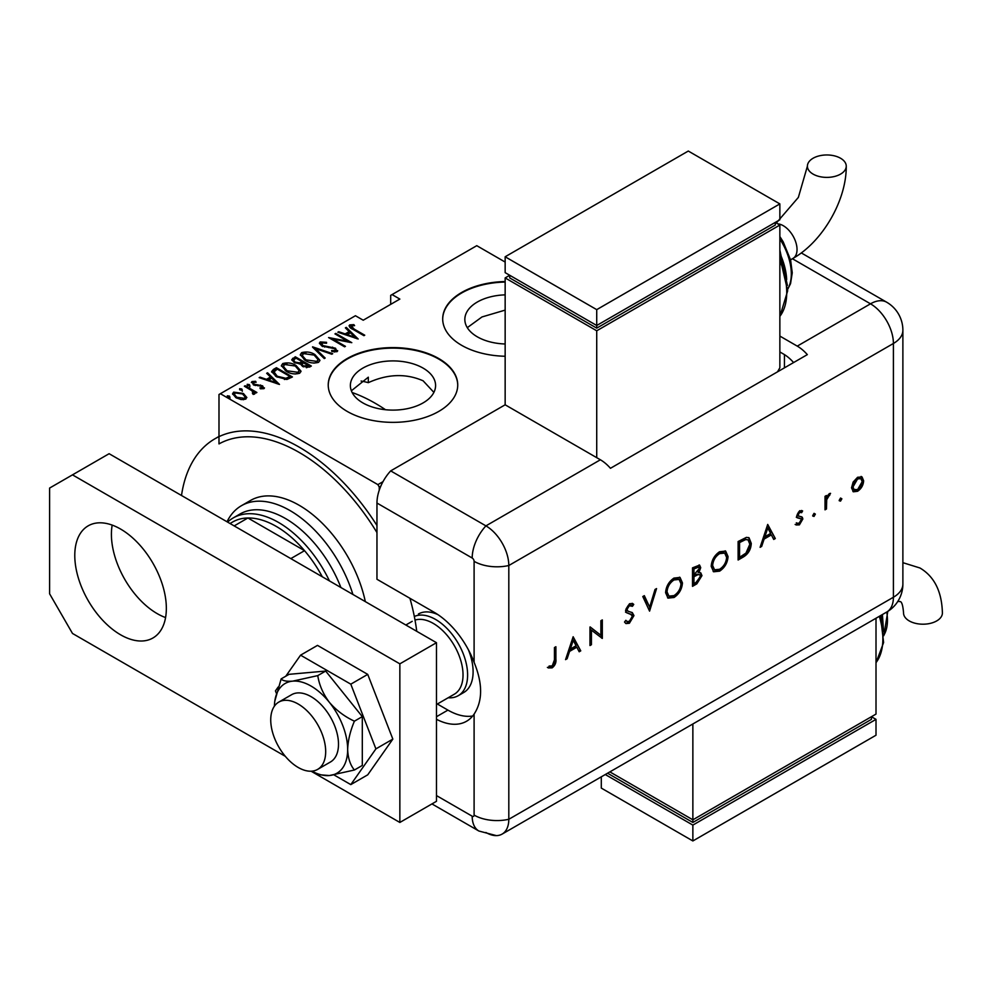 <?xml version="1.0" encoding="UTF-8"?>
<svg xmlns="http://www.w3.org/2000/svg" width="992" height="992" viewBox="0 0 992 992"><rect width="100%" height="100%" fill="white"/><g stroke="black" fill="none" stroke-linecap="round" stroke-linejoin="round"><path stroke-width="1.49" d="M505.151 294.86A42.606 24.602 0 0 0 464.839 319.424A42.606 24.602 0 0 0 477.313 336.821A42.606 24.602 0 0 0 505.151 343.988M433.888 392.386L423.113 380.804C405.926 373.302 387.661 373.922 368.317 382.664A161.87 93.459 -120 0 0 361.113 381.04M362.861 402.901A42.606 24.602 0 0 0 409.287 408.233A42.606 24.602 0 0 0 435.587 385.504A42.606 24.602 0 0 0 423.113 368.119A42.606 24.602 0 0 0 376.675 362.787A42.606 24.602 0 0 0 350.374 385.504A42.606 24.602 0 0 0 362.861 402.901M505.151 281.542A64.753 37.386 0 0 0 442.692 318.891A64.753 37.386 0 0 0 461.652 345.328A64.753 37.386 0 0 0 505.151 356.252M347.2 411.407A64.753 37.386 0 0 0 417.756 419.517A64.753 37.386 0 0 0 457.734 384.983A64.753 37.386 0 0 0 438.762 358.546A64.753 37.386 0 0 0 368.206 350.436A64.753 37.386 0 0 0 328.228 384.983A64.753 37.386 0 0 0 347.2 411.407M457.734 385.243A64.753 37.386 0 0 0 438.762 359.079A64.753 37.386 0 0 0 368.416 350.92A64.753 37.386 0 0 0 328.24 385.243M505.151 310.112L481.976 316.956L467.294 327.658M376.96 532.58A161.87 93.459 -120 0 0 299.125 452.389A161.87 93.459 -120 0 0 218.996 443.908L218.996 394.494L220.373 393.7L377.878 484.629L382.986 481.678M368.317 382.664L368.317 377.196L351.366 390.786M380.829 486.092L379.242 487.01L379.242 490.197M505.151 262.062L476.768 245.681L390.687 295.368L390.687 304.358M243.4 393.477L243.4 394.481L246.574 397.494L245.793 399.131L241.143 399.578L236.009 397.742L232.574 393.725L233.678 392.125L243.4 393.477L246.872 397.544M253.121 394.283L252.142 390.885L244.354 386.198L245.185 385.727L256.891 392.485L256.072 392.956L254.349 391.964L254.411 394.146L253.208 394.382L252.427 393.402L253.456 392.683L253.121 394.295M254.932 393.316L254.411 394.146M253.444 382.379L254.051 384.202L262.657 385.851L263.884 388.678L260.363 388.79L259.929 387.884L262.756 387.413L262.756 388.467L261.888 386.359L253.295 384.71L251.98 381.56L255.601 381.3L256.122 382.255L253.444 382.379L253.047 384.016M251.36 382.49L251.98 381.56L251.98 382.614L253.977 382.193M264.442 387.872L263.884 388.678M273.457 369.396L276.408 367.697L292.429 376.948L286.911 379.465L276.408 376.712L271.634 371.591L273.457 369.396L273.457 370.45L276.408 368.751L276.408 367.697M295.306 356.785L311.327 366.036L309.541 367.077L302.634 366.47L300.291 363.89L294.314 362.613L291.76 359.662L295.306 356.785L296.038 358.261M312.567 346.816L332.704 353.698L331.799 354.218L315.555 348.663L325.165 358.05L324.272 358.558L312.567 347.138M334.961 333.895L335.78 333.411L351.8 342.674L332.804 339.053L345.439 346.344L344.608 346.816L328.588 337.565L347.56 341.161L334.961 333.895M351.292 325.884L354.082 329.046L364.746 335.197L363.928 335.668L353.102 329.418C350.002 328.191 348.874 326.678 349.717 324.905L353.859 324.644L354.59 325.636L351.292 325.884L351.639 328.55M349.035 325.86L349.717 324.905L349.717 325.959L353.859 325.698M220.373 393.7L355.434 315.729L363.221 320.218L399.85 299.076L392.063 294.574M358.174 338.991L337.838 332.233L338.731 331.712L345.179 333.92L349.184 331.613L345.365 327.881L346.258 327.372L358.174 338.991M321.805 342.91L322.673 345.538L335.532 348.217L337.007 351.689L331.836 351.54L331.626 350.523L335.457 350.684L334.775 348.738L321.83 345.997L319.412 343.096L320.18 341.942L326.542 342.314L326.554 343.244L321.805 342.91L321.234 344.869M337.664 350.66L337.007 351.689M335.457 350.684L335.457 351.738L335.457 350.684M314.96 354.603L319.908 360.257L318.581 362.328C313.608 363.618 309.132 362.96 305.176 360.344L300.291 354.677L301.667 352.644C306.602 351.379 311.029 352.036 314.96 354.603L314.96 355.595M296.062 365.515L300.998 371.169L299.683 373.24C294.711 374.53 290.234 373.872 286.279 371.256L281.381 365.589L282.757 363.556C287.692 362.291 292.132 362.948 296.062 365.515L296.062 366.507M279.484 384.425L259.148 377.654L260.04 377.146L266.501 379.341L270.494 377.034L266.674 373.314L267.58 372.794L279.484 384.425M247.231 385.355L249.389 385.652L249.389 384.598L249.91 385.838L247.752 385.541L247.231 384.301L249.389 384.598L249.91 385.838M247.752 385.541L247.231 384.301L247.231 385.144M239.63 389.744L241.788 390.042L241.788 388.988L242.308 390.228L240.151 389.93L239.63 388.69L241.788 388.988L242.308 390.228M240.151 389.93L239.63 388.69L239.63 389.534M227.304 396.862L229.462 397.16L229.462 396.106L229.983 397.346L227.825 397.048L227.304 395.808L229.462 396.106L229.983 397.346M227.825 397.048L227.304 395.808L227.304 396.651M379.242 487.01L377.878 484.629M505.151 282.063A64.753 37.386 0 0 0 442.692 319.164M353.859 325.612L353.859 324.644M338.731 332.531L338.731 331.712M345.179 334.738L345.179 333.92M345.439 334.825L349.184 332.667L349.184 331.613M346.047 328.55L346.258 327.372M346.258 328.426L356.798 338.706M347.25 334.626L354.987 337.268L350.399 332.804L347.25 334.626L347.25 335.445M354.987 338.086L354.987 337.268M335.78 334.366L335.78 333.411M347.56 341.273L349.37 342.327M332.804 339.996L332.804 339.053M330.993 338.954L332.804 339.314M347.56 341.967L347.56 341.161M319.523 343.666L320.18 341.942M320.18 343.009L323.392 342.637M326.542 343.244L326.542 342.314M321.805 343.964L322.673 346.592M322.673 346.431L322.673 345.538M324.582 347.088L324.582 346.258M332.568 347.969L332.568 347.113M335.482 349.246L335.532 348.217M335.532 349.271L337.54 351.168M334.192 351.999L335.457 351.738M313.732 348.279L315.555 348.899M324.496 358.434L315.555 349.717L315.555 348.663M315.729 356.128L319.846 360.766M300.353 355.248L301.667 352.644M301.667 353.698L305.896 352.904M306.007 360.803L306.007 359.873L316.894 361.398L318.023 359.575L314.142 355.086L303.341 353.574L302.138 356.475L304.457 359.91M313.918 363.122L316.894 362.452L318.023 359.575M316.894 362.452L316.894 361.398M302.138 355.421L306.007 359.873M302.089 361.758L303.639 362.65M308.872 365.664L310.422 366.569M291.871 360.195L292.764 358.248M292.764 359.302L295.306 357.839M299.274 363.99L302.089 362.7L302.089 361.646L296.124 358.211L294.909 358.906L293.62 360.294L295.132 362.142L299.621 362.849L302.089 361.646M293.62 360.294L294.351 362.626M306.379 367.747L308.872 366.618L308.872 365.564L303.168 362.923L301.94 364.225L303.428 365.974L308.872 365.564M301.94 364.225L302.634 366.47M307.743 367.263L307.743 366.209M303.428 366.879L303.428 365.974M299.621 363.915L299.621 362.849M295.132 363.047L295.132 362.142M296.819 367.04L300.948 371.678M281.443 366.16L282.757 363.556M282.757 364.61L286.998 363.816M287.097 371.715L287.097 370.785L297.997 372.31L299.125 370.487L295.244 365.998L284.444 364.486L283.241 367.387L285.56 370.822M295.021 374.034L297.997 373.364L299.125 370.487M297.997 373.364L297.997 372.31M283.241 366.333L287.097 370.785M276.408 368.751L277.14 369.173M289.962 376.576L291.512 377.481M271.709 372.149L273.457 370.45M284.419 379.502L289.292 377.915L289.962 376.476L277.227 369.123L273.606 372.298L275.615 376.228M285.882 379.366L285.882 378.312L289.962 376.476M277.239 377.171L277.239 376.241L285.882 378.312M273.78 371.578L277.239 376.241M260.04 377.964L260.04 377.146M266.501 380.172L266.501 379.341M266.749 380.258L270.494 378.101L270.494 377.034M267.356 373.972L267.58 372.794M267.58 373.848L278.12 384.14M268.559 380.048L276.297 382.701L271.721 378.225L268.559 380.048L268.559 380.878M276.297 383.52L276.297 382.701M255.601 382.18L255.601 381.3M253.444 383.433L254.051 385.256M254.051 385.094L254.051 384.202M255.403 385.553L255.403 384.71M257.697 385.776L257.697 384.784M260.524 385.876L260.524 384.995M262.458 386.806L262.657 385.851M262.657 386.905L264.269 388.356M249.389 385.652L249.91 386.905M245.185 386.669L245.185 385.727M251.571 390.464L254.349 392.076M254.795 393.799L254.349 391.964M241.788 390.042L242.308 391.294M232.661 394.283L233.678 392.125M233.678 393.192L236.294 392.547M236.815 398.176L236.815 397.259L244.354 398.3L245.173 397.06L242.569 393.948L235.116 392.956L234.248 395.324L235.687 397.556M243.201 399.751L244.354 399.354L245.173 397.06M244.354 399.354L244.354 398.3M234.248 394.258L236.815 397.259M229.462 397.16L229.983 398.4M340.901 587.524A90.644 52.34 -120 0 0 285.386 518.469A90.644 52.34 -120 0 0 236.766 516.187M227.019 521.78A97.117 56.073 60 0 1 241.403 505.722A97.117 56.073 60 0 1 289.962 510.533A97.117 56.073 60 0 1 352.904 594.456M241.403 505.722L250.567 500.439A97.117 56.073 60 0 1 299.125 505.25A97.117 56.073 60 0 1 365.316 601.623M352.16 392.534A168.342 97.191 60 0 1 375.125 403.223A168.342 97.191 60 0 1 385.491 409.721M181.499 495.492A168.342 97.191 60 0 1 214.954 438.762A168.342 97.191 60 0 1 299.125 447.094A168.342 97.191 60 0 1 376.96 525.487M409.932 598.3A168.342 97.191 60 0 1 416.739 631.309M227.59 522.102A90.644 52.34 60 0 1 233.194 517.948A90.644 52.34 60 0 1 278.516 522.437A90.644 52.34 60 0 1 329.456 580.915M322.301 576.786A87.408 50.468 -120 0 0 304.544 550.672A87.408 50.468 -120 0 0 276.235 526.392A87.408 50.468 -120 0 0 247.913 517.985A87.408 50.468 -120 0 0 232.525 522.065L230.032 523.516M290.817 558.608L304.544 550.672L247.913 517.985L234.186 525.909M418.388 614.023A45.322 26.164 60 0 1 437.931 614.643M468.447 649.884A45.322 26.164 60 0 1 463.71 692.528L458.217 695.702A45.322 26.164 60 0 1 448.198 697.76M298.208 767.473A38.849 22.432 -120 0 0 317.638 769.395A38.849 22.432 -120 0 0 323.59 738.259A38.849 22.432 -120 0 0 298.208 704.035A38.849 22.432 -120 0 0 278.789 702.1A38.849 22.432 -120 0 0 272.825 733.237A38.849 22.432 -120 0 0 298.208 767.473M436.48 704.518L454.311 694.214A42.086 24.304 -120 0 0 460.772 660.498A42.086 24.304 -120 0 0 433.268 623.41A42.086 24.304 -120 0 0 415.016 620.087M414.334 616.466A45.322 26.164 60 0 1 435.562 619.442A45.322 26.164 60 0 1 465.174 659.382A45.322 26.164 60 0 1 458.217 695.702M120.565 634.781A64.753 37.386 60 0 1 78.269 577.716A64.753 37.386 60 0 1 88.189 525.834A64.753 37.386 60 0 1 120.565 529.046A64.753 37.386 60 0 1 162.862 586.098A64.753 37.386 60 0 1 152.942 637.98A64.753 37.386 60 0 1 120.565 634.781M165.577 617.57A64.753 37.386 60 0 1 157.195 613.626A64.753 37.386 60 0 1 112.183 525.09M436.48 642.704L399.85 663.846L72.49 474.858L109.12 453.704L436.48 642.704L436.48 801.3L399.85 822.455L311.079 771.206M285.336 756.338L72.49 633.454L49.6 593.799L49.6 488.064L72.49 474.858M399.85 663.846L399.85 822.455M334.031 774.938L350.796 784.61L367.734 774.826L392.844 739.102L367.734 674.386L317.502 645.383L300.564 655.166L285.77 676.222M350.796 784.61L375.906 748.886L392.844 739.102M375.906 748.886L350.796 684.17L367.734 674.386M350.796 684.17L300.564 655.166M278.194 686.997L275.454 690.891L276.359 693.234M317.638 769.395L330.448 761.992A38.849 22.432 -120 0 0 324.768 708.809A38.849 22.432 -120 0 0 291.598 694.71L278.789 702.1M311.934 771.156A51.795 29.909 -120 0 0 316.51 773.326L320.143 774.789L329.344 775.546L354.404 770.015L362.303 765.452L362.303 716.621L325.674 671.051L289.056 674.324L281.158 678.888L274.809 701.108A51.795 29.909 -120 0 0 274.412 706.168M354.404 770.015C350.238 765.006 347.994 758.161 347.659 749.493C347.981 740.503 350.226 731.067 354.404 721.184L362.303 716.621M354.404 721.184C344.633 716.621 336.276 710.334 329.344 702.299C323.057 693.879 319.201 684.988 317.775 675.614L325.674 671.051M317.775 675.614L292.714 681.144C286.428 681.554 282.584 680.797 281.158 678.888M316.51 773.326A51.795 29.909 -120 0 0 329.344 775.546A51.795 29.909 -120 0 0 347.659 749.493A51.795 29.909 -120 0 0 329.344 702.299A51.795 29.909 -120 0 0 292.714 681.144A51.795 29.909 -120 0 0 274.809 701.108M376.96 503.043L376.96 579.266L434.186 612.3A64.753 37.386 -120 0 1 474.102 662.309L474.102 561.336A2.703 1.562 -120 0 0 472.192 558.025L376.96 503.043A32.376 18.687 -60 0 1 390.687 470.89L505.151 404.798L600.383 459.78A32.376 18.687 60 0 1 610.452 468.298L807.327 354.628A32.376 18.687 -120 0 0 797.258 346.121L779.861 336.077M436.48 719.299A64.753 37.386 -120 0 0 466.562 721.246A64.753 37.386 -120 0 0 474.102 714.116C482.769 700.836 482.769 683.562 474.102 662.309M437.36 704.01L447.925 710.111A64.753 37.386 -120 0 0 472.688 716.001M431.954 803.917L478.888 831.023L496.322 835.611A32.376 18.687 -120 0 0 508.809 819.28L508.809 565.514A32.376 18.687 -120 0 0 485.919 525.872L390.687 470.89L485.919 525.872A32.376 18.687 120 0 0 472.192 558.025M839.195 500.352L840.534 498.034L841.873 498.815L840.534 501.121L839.244 500.749M840.534 498.034L841.873 498.815L840.956 498.282L839.616 500.588M812.696 515.654L814.035 513.335L815.362 514.104L814.035 516.423L812.746 516.051M814.035 513.335L815.362 514.104L814.444 513.583L813.118 515.89M767.709 524.433L775.31 538.544L773.735 539.45L771.367 534.886L764.113 539.078L761.67 546.418L760.108 547.324L767.709 524.433M711.202 566.382C711.636 560.195 714.414 555.322 719.522 551.763L725.636 551.081L728.054 556.562C727.595 562.774 724.792 567.635 719.659 571.144L713.632 571.776L711.202 566.382M665.595 592.708C666.029 586.52 668.806 581.647 673.915 578.1L680.028 577.418L682.446 582.899C681.988 589.099 679.185 593.96 674.052 597.482L668.025 598.114L665.595 592.708M631.954 614.928L626.436 612.647L625.543 610.353L629.486 603.756L632.623 603.508L633.752 604.426L632.45 606.31L629.325 605.74L626.981 609.448L628.035 611.221L632.326 612.622L633.962 615.61L629.387 623.261L625.989 623.584L624.514 622.034L625.865 620.31L627.031 621.476L629.387 621.364L632.524 616.416L630.453 613.974M632.45 606.31L630.565 605.058M631.544 605.777L628.407 605.219L626.064 608.914L628.035 611.221M573.153 636.752L580.754 650.864L579.192 651.769L576.823 647.206L569.557 651.397L567.114 658.738L565.552 659.643L573.153 636.752M485.919 832.499A32.376 18.687 -120 0 0 502.113 834.098A32.376 18.687 -120 0 0 508.809 819.28L508.809 565.514A32.376 18.687 -120 0 0 485.919 525.872L600.383 459.78M554.454 659.854L554.454 647.54L555.892 646.722L555.892 659.209C556.326 662.668 555.086 665.545 552.16 667.852L548.291 667.951L549.134 666.029L552.234 665.905L554.454 659.854M591.43 644.701L589.992 645.532L589.992 627.031L600.879 635.302L600.879 620.744L602.318 619.913L602.318 638.414L591.43 630.168L591.43 644.701L589.992 644.478M649.574 611.134L642.791 596.539L644.329 595.659L649.673 607.154L655.018 589.484L656.555 588.591L649.574 611.134M692.515 586.346L692.515 567.846L699.608 565.118L700.724 567.684L698.876 572.682L700.786 572.868L701.964 575.633L696.843 583.842L692.515 586.346M743.082 557.144L738.122 560.009L738.122 541.508L746.443 537.366L749.034 537.763L751.266 543.405C750.969 549.531 748.241 554.106 743.082 557.144L742.165 556.611L738.122 558.955M798.709 511.872L797.196 514.575L797.593 515.567L802.292 517.204L802.838 518.977L799.403 524.867L796.055 524.966L797.01 523.168L799.329 523.255L801.4 519.882L801.003 518.816L797.208 517.774L796.675 516.001L799.626 510.744L802.627 510.93L801.648 512.653L798.709 511.872L799.626 512.405L798.114 515.096L798.672 516.212L797.965 515.778M801.648 512.653L799.626 512.405M797.01 523.168L796.34 522.796M825.022 509.838L825.022 496.322L826.46 495.492L826.46 497.476L829.312 493.607L830.564 493.346L826.72 499.67L826.46 509.008L825.022 509.838M853.132 482.087L857.584 477.276L862.036 476.941L863.648 480.822C863.3 485.299 861.292 488.783 857.584 491.276L853.356 491.796L851.52 487.816L853.132 482.087M784.436 354.603L784.436 367.846M793.588 362.564A32.376 18.687 -120 0 0 783.519 354.057L779.861 351.937M554.974 647.243L554.974 658.688C555.408 662.135 554.168 665.012 551.242 667.318L552.16 667.852M551.242 667.318L547.373 667.418M573.004 637.186L580.754 650.864M579.836 650.343L578.77 650.963M569.557 651.397L568.639 650.876L575.906 646.685L576.823 647.206M568.639 650.876L566.196 658.204L567.114 658.738M573.24 640.311L572.322 639.778L569.42 648.52L570.338 649.053L576.067 645.742L573.24 640.311L570.338 649.053M590.153 626.932L600.879 635.302M601.412 620.434L601.412 637.881L602.318 638.414M590.513 644.168L590.513 629.647L591.43 630.168M631.83 612.374L633.045 615.09L628.469 622.74L629.387 623.261M628.469 622.74L625.543 623.274M625.642 620.595L627.031 621.476M631.036 614.408L625.518 612.126M632.189 603.31L633.752 604.426M632.834 603.892L631.619 605.666M628.407 605.219L629.325 605.74M626.064 608.914L626.981 609.448M627.118 610.7L627.812 611.097M633.045 615.09L633.962 615.61M643.808 595.956L649.673 607.154M655.253 589.347L649.028 609.956M679.545 577.17L682.446 582.899M681.529 582.366C681.07 588.578 678.268 593.439 673.134 596.948L674.052 597.482M673.134 596.948L667.579 597.816M678.64 579.204L673.072 579.427C668.856 582.292 666.537 586.272 666.116 591.344L668.943 596.13L673.99 595.609C678.255 592.794 680.586 588.826 681.008 583.718L679.098 579.415L673.99 579.96C669.761 582.825 667.442 586.793 667.033 591.877L668.943 596.13M673.072 579.427L673.99 579.96M666.116 591.344L667.033 591.877M699.112 564.932L700.724 567.684M699.819 567.151L697.959 572.161L698.876 572.682M700.29 572.682L701.964 575.633M701.046 575.112L695.925 583.308L696.843 583.842M695.925 583.308L692.515 585.28M699.72 574.715L696.979 574.145L693.036 576.203L693.036 583.085L693.954 583.618L696 582.428L700.526 576.464L699.72 574.715L697.897 574.678L693.954 576.736L693.954 583.618M698.703 567.114L697.785 566.581L693.036 568.379L693.036 574.306L693.954 574.839L699.286 568.54L698.703 567.114L693.954 568.912L693.954 574.839M694.983 567.25L695.9 567.784M693.036 568.379L693.954 568.912M693.036 576.203L693.954 576.736M696.979 574.145L697.897 574.678M725.152 550.845L728.054 556.562M727.136 556.041C726.677 562.241 723.875 567.102 718.741 570.623L719.659 571.144M718.741 570.623L713.186 571.491M724.247 552.866L718.679 553.102C714.463 555.966 712.144 559.934 711.723 565.018L714.562 569.805L719.597 569.284C723.862 566.457 726.194 562.501 726.615 557.392L724.706 553.09L719.597 553.623C715.368 556.5 713.062 560.468 712.64 565.539L714.562 569.805M718.679 553.102L719.597 553.623M711.723 565.018L712.64 565.539M748.551 537.528L751.266 543.405M750.349 542.872C750.051 548.998 747.323 553.586 742.165 556.611M748.067 539.846L744.694 539.078L738.643 542.041L738.643 556.76L739.561 557.281L745.972 553.102L749.828 544.224L748.067 539.846L745.612 539.598L739.561 542.574L739.561 557.281M738.643 542.041L739.561 542.574M744.694 539.078L745.612 539.598M767.56 524.867L775.31 538.544M774.392 538.011L773.314 538.631M764.113 539.078L763.195 538.544L770.462 534.353L771.367 534.886M763.195 538.544L760.752 545.885L761.67 546.418M767.796 527.98L766.878 527.459L763.976 536.201L764.882 536.734L770.61 533.423L767.796 527.98L764.882 536.734M801.685 510.458L800.755 512.095M797.196 514.575L798.114 515.096M801.375 516.671L802.838 518.977M801.92 518.456L798.486 524.334L799.403 524.867M798.486 524.334L795.138 524.446M800.085 518.295L798.312 517.923L799.23 518.444M798.312 517.923L796.291 517.241M825.542 496.012L826.46 497.476M829.324 493.594L828.866 494.71L829.783 495.231M828.866 494.71L828.122 494.884L829.039 495.417M826.299 497.389L825.803 499.15L826.72 499.67M825.803 499.15L825.542 508.474L826.46 509.008M861.118 476.408L863.648 480.822M862.73 480.289C862.383 484.766 860.374 488.25 856.679 490.742L857.584 491.276M856.679 490.742L852.909 491.486M860.845 478.64L856.666 478.417L852.041 486.464L853.38 489.465L857.584 489.614L862.209 481.653L860.845 478.64L857.584 478.938L852.959 486.998L854.298 489.998M856.666 478.417L857.584 478.938M852.041 486.464L852.959 486.998M840.559 158.249A19.418 11.21 180 0 1 846.25 166.172A19.418 11.21 180 0 1 834.26 176.539A19.418 11.21 180 0 1 813.093 174.108A19.418 11.21 180 0 1 807.401 166.185A19.418 11.21 180 0 1 819.392 155.818A19.418 11.21 180 0 1 840.559 158.249M777.517 371.839L779.861 367.796L779.861 225.06L596.725 330.782L505.151 277.921L505.151 404.798M505.151 256.779L596.725 309.64L779.861 203.906L688.287 151.044L505.151 256.779L505.151 272.639L596.725 325.5L596.725 328.141L509.727 277.921L509.727 275.28L505.151 277.921M779.861 225.06L775.285 222.406L775.285 225.06L596.725 328.141M596.725 330.782L596.725 457.672M596.725 309.64L596.725 325.5L779.861 219.765L779.861 203.906M897.822 601.412L900.513 601.623C902.001 602.392 903.018 606.174 903.551 612.982A19.418 11.21 0 0 0 909.242 620.918A19.418 11.21 0 0 0 930.409 623.348A19.418 11.21 0 0 0 942.4 612.982C941.842 591.542 934.365 576.538 919.944 567.982L902.881 562.675M876.01 618.239L876.01 714.079L692.862 819.814L692.862 723.974M609.869 771.888L692.862 819.814L692.862 822.455L607.575 773.214M692.862 822.455L871.422 719.361L871.422 716.72L876.01 719.361L692.862 825.096L605.281 774.529M876.01 719.361L876.01 735.221L692.862 840.956L601.301 788.094L601.301 776.835M692.862 840.956L692.862 825.096M354.082 329.989L354.082 329.046M328.848 347.684L328.848 346.741M301.543 363.022L301.543 361.968M289.292 377.915L289.292 376.861M436.48 795.584L472.192 816.205A2.703 1.562 -120 0 0 474.102 815.102L474.102 714.116M474.102 815.102A32.376 18.687 180 0 0 508.809 819.28L893.408 597.246L893.408 343.48L508.809 565.514A32.376 18.687 180 0 1 474.102 561.336M478.888 831.023A32.376 18.687 -60 0 1 472.192 816.205M447.925 710.111L436.48 716.72M797.258 346.121L870.505 303.825L792.41 258.738M886.699 302.225A32.376 32.376 0 0 1 902.881 330.262A32.376 18.687 180 0 1 893.408 343.48A32.376 18.687 -120 0 0 870.505 303.825A32.376 18.687 120 0 1 886.699 302.225L801.288 252.923M883.785 635.314A45.322 26.164 -120 0 0 886.736 612.039A32.376 18.687 -120 0 0 893.408 597.246A32.376 18.687 180 0 0 902.881 584.028L902.881 330.262M554.974 658.688L555.892 659.209M628.147 613.118L629.064 613.651M693.991 575.658L694.908 576.191M739.772 541.396L740.689 541.93M825.542 503.936L826.46 504.469M790.55 259.817L793.017 258.391A19.418 11.21 -120 0 0 797.035 249.5A19.418 11.21 -120 0 0 783.296 225.717A19.418 11.21 -120 0 0 777.79 223.857M779.861 316.349A64.753 37.386 -120 0 0 779.861 260.648M786.668 279.57A51.795 29.909 -120 0 0 779.861 253.27M787.636 289.032A45.322 26.164 -120 0 0 779.861 238.998M876.01 662.631A64.753 37.386 -120 0 0 879.334 616.317M882.818 625.853A51.795 29.909 -120 0 0 881.33 615.152M218.996 436.418L214.954 438.762M233.194 517.948L240.064 513.98M405.84 625.01L412.226 621.327M502.113 834.098L886.699 612.064A32.376 32.376 0 0 0 902.881 584.028M679.098 579.415L678.181 578.894M724.706 553.09L723.788 552.556M793.017 258.391C822.666 241.626 846.56 200.235 846.25 166.172M779.861 316.572L787.673 290.83L779.861 257.213M787.412 285.423L779.861 250.108M787.648 289.416L790.55 283.65L792.248 272.812L790.587 259.954L783.184 241.837L779.861 236.555M776.327 223.014L798.362 197.408L807.401 166.185M887.79 611.407L883.798 635.698M882.434 614.532L883.562 631.706M880.462 615.66L883.599 642.531L876.01 662.854"/></g></svg>
